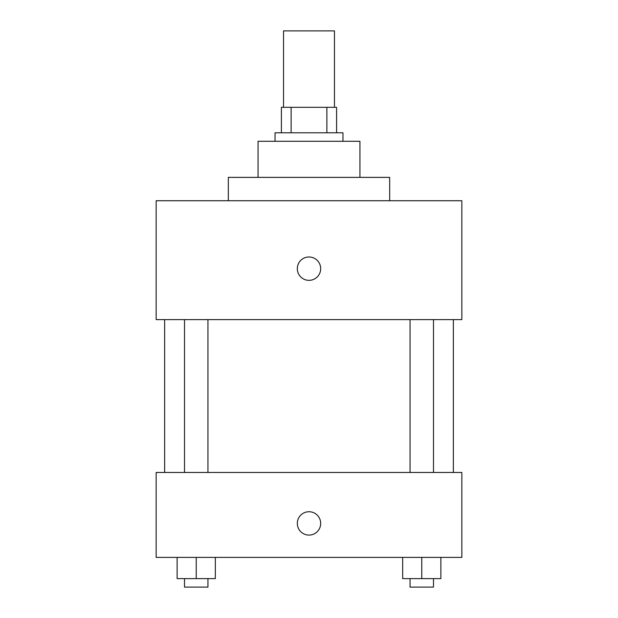 <?xml version="1.0" encoding="UTF-8"?>
<svg xmlns="http://www.w3.org/2000/svg" width="618" height="618" viewBox="0 0 618 618"><rect width="100%" height="100%" fill="white"/><g stroke="black" fill="none" stroke-linecap="round" stroke-linejoin="round"><path stroke-width="0.93" d="M334.477 107.323L334.477 30.9L283.523 30.9L283.523 107.323M291.124 132.8L291.124 107.323L281.399 107.323L281.399 132.8L281.399 107.323M291.124 107.323L336.601 107.323L336.601 132.8M326.876 132.8L326.876 107.323M275.033 141.29L275.033 132.8L342.967 132.8L342.967 141.29M258.054 177.381L258.054 141.29L359.946 141.29L359.946 177.381M228.328 200.734L228.328 177.381L389.672 177.381L389.672 200.734M156.153 200.734L461.847 200.734L461.847 319.614L156.153 319.614L156.153 200.734M309 280.34A11.672 11.672 0 0 1 298.888 262.828A11.672 11.672 0 0 1 319.112 262.828A11.672 11.672 0 0 1 309 280.34M156.153 472.461L461.847 472.461L461.847 557.382L156.153 557.382L156.153 472.461M309 535.088A11.672 11.672 0 0 1 298.888 517.575A11.672 11.672 0 0 1 319.112 517.575A11.672 11.672 0 0 1 309 535.088M402.666 557.382L402.666 578.61L440.873 578.61L440.873 557.382L440.873 578.61M421.77 578.61L421.77 557.382M433.488 578.61L433.488 587.1L410.051 587.1L410.051 578.61M177.127 557.382L177.127 578.61L215.334 578.61L215.334 557.382L215.334 578.61M196.23 578.61L196.23 557.382M207.949 578.61L207.949 587.1L184.512 587.1L184.512 578.61M453.357 472.461L453.357 319.614M164.643 472.461L164.643 319.614M410.051 319.614L410.051 472.461M433.488 319.614L433.488 472.461M207.949 472.461L207.949 319.614M184.512 472.461L184.512 319.614"/></g></svg>
